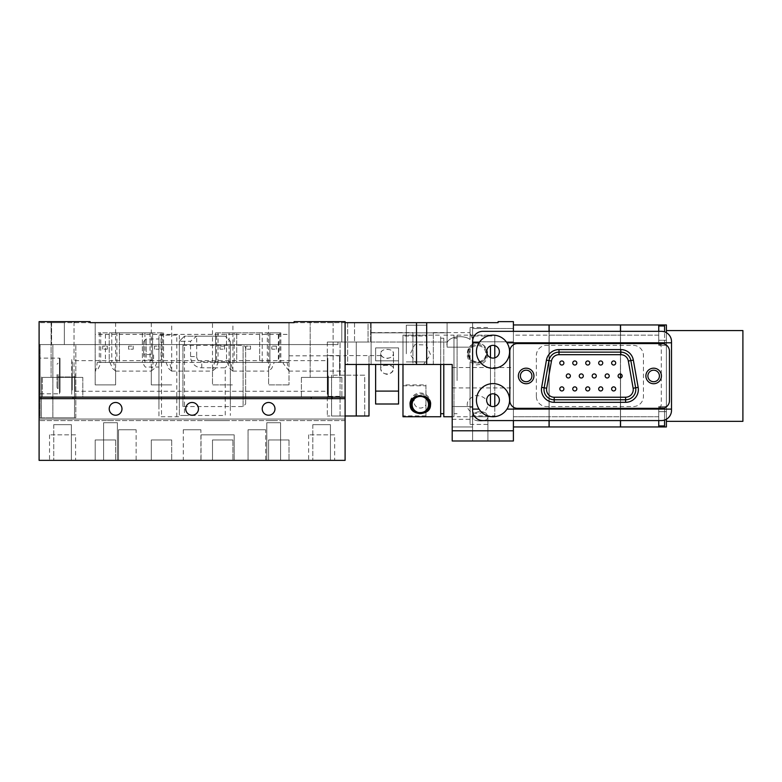 <?xml version="1.0" encoding="UTF-8"?>
<svg xmlns="http://www.w3.org/2000/svg" width="782" height="782" viewBox="0 0 782 782"><rect width="100%" height="100%" fill="white"/><g stroke="black" fill="none" stroke-linecap="round" stroke-linejoin="round"><path stroke-width="0.59" stroke-dasharray="3.91 2.93" d="M341.783 342.037L354.539 342.037L341.783 342.037L354.539 342.037L341.783 342.037L341.783 322.663L354.539 322.663L341.783 322.663L354.539 322.663L341.783 322.663L341.783 342.037M151.297 322.663L171.698 322.663L151.297 322.663L151.297 384.881L171.698 384.881L151.297 384.881L171.698 384.881L151.297 384.881L151.297 370.951L153.292 362.437L169.714 362.437L171.581 371.108L168.629 368.488L166.087 362.437L218.119 362.437L215.568 368.498L212.499 370.951L212.499 384.881L232.899 384.881L212.499 384.881L232.899 384.881L212.499 384.881L212.499 322.663L232.899 322.663L212.499 322.663M166.087 362.437L100.819 362.437C98.845 368.361 96.968 371.206 95.199 370.951L95.199 384.881L115.599 384.881L95.199 384.881L115.599 384.881L95.199 384.881L95.199 322.663L288.998 322.663L95.199 322.663L95.199 334.393L288.998 334.393L288.998 322.663L90.096 322.663L90.096 321.637L39.1 321.637L74.798 321.637L39.1 321.637L39.1 397.119L345.097 397.119L345.097 321.637L309.398 321.637L345.097 321.637L345.097 342.037L368.048 342.037L345.097 342.037L345.097 419.054L345.097 342.037L337.961 342.037L345.097 342.037L345.097 322.663L309.398 322.663L368.048 322.663L368.048 342.037L370.6 342.037L370.6 322.663L345.097 322.663L345.097 321.637L294.1 321.637L309.398 321.637L294.1 321.637L294.1 322.663L294.1 321.637L294.1 322.663L309.398 322.663L294.1 322.663M212.499 370.951L214.493 362.437L230.915 362.437L232.782 371.108L229.83 368.488L227.288 362.437L274.218 362.437L271.667 368.498L268.597 370.951L268.597 384.881L288.998 384.881L268.597 384.881L288.998 384.881L268.597 384.881L268.597 322.663M370.6 322.663L370.6 342.037L368.048 342.037L368.048 322.663L370.6 322.663M332.076 397.119L332.076 398.654L345.097 398.654L39.1 398.654L345.097 398.654L345.097 460.363L39.1 460.363L39.1 398.654L39.1 419.054L345.097 419.054L39.1 419.054L39.1 398.654L345.097 398.654L39.1 398.654L39.1 419.054L39.1 344.588L39.1 419.054L39.1 398.654L52.12 398.654L52.12 397.119L345.097 397.119L73 397.119L73 398.654L345.097 398.654L345.097 419.054L345.097 397.119M345.097 398.654L345.097 419.054L39.1 419.054L39.1 420.579L39.1 419.054L345.097 419.054L39.1 419.054L345.097 419.054L39.1 419.054L345.097 419.054L345.097 398.654L39.1 398.654L39.1 397.119M74.026 377.403L51.094 377.403L74.026 377.403L51.094 377.403L74.026 377.403L74.026 321.637L51.094 321.637L74.026 321.637L51.094 321.637L74.026 321.637L74.026 377.403M73 397.119L82.804 397.119L82.804 377.403L42.316 377.403L82.804 377.403L42.316 377.403L82.804 377.403L82.804 397.119L52.12 397.119M90.096 322.663L90.096 321.637L90.096 322.663L39.1 322.663L90.096 322.663M156.918 362.437L154.367 368.498L151.297 370.951M169.714 362.437L214.493 362.437M218.119 362.437L227.288 362.437M230.915 362.437L270.592 362.437L268.597 370.951M287.014 362.437L288.998 362.437L288.998 322.663L288.998 384.881L288.998 370.951L287.014 362.437L270.592 362.437M288.998 370.951L283.25 363.464L283.387 362.437L274.218 362.437M333.103 377.403L310.18 377.403L333.103 377.403L310.18 377.403L333.103 377.403L333.103 321.637L310.18 321.637L333.103 321.637L310.18 321.637L333.103 321.637L333.103 377.403M341.881 377.403L301.402 377.403L341.881 377.403L341.881 397.119L341.881 377.403L301.402 377.403L341.881 377.403M345.097 363.464L345.097 355.81L345.097 363.464M345.097 343.572C345.097 351.665 345.097 351.665 345.097 343.572C345.097 335.478 345.097 335.478 345.097 343.572C345.097 351.665 345.097 351.665 345.097 343.572C345.097 335.478 345.097 335.478 345.097 343.572M100.819 362.437L288.998 362.437L288.998 355.81L288.998 362.437L283.387 362.437M288.998 334.393L288.998 344.588L337.961 344.588L327.756 344.588L337.961 344.588L337.961 342.037L327.756 342.037L337.961 342.037L337.961 344.588L39.1 344.588L309.398 344.588L288.998 344.588L288.998 362.437L97.193 362.437C96.733 366.875 96.069 369.72 95.199 370.951L95.199 322.663M115.599 322.663L115.599 384.881L115.599 370.951L113.615 362.437L97.193 362.437M115.599 370.951L112.53 368.488L109.988 362.437M113.615 362.437L153.292 362.437M111.142 362.437L117.515 362.437L111.142 362.437M144.289 362.437L150.662 362.437L144.289 362.437M228.442 362.437L234.815 362.437L228.442 362.437M261.589 362.437L267.962 362.437L261.589 362.437M64.349 344.588L51.592 344.588L64.349 344.588L51.592 344.588L64.349 344.588L64.349 322.663L51.592 322.663L64.349 322.663L64.349 344.588M64.349 322.663L51.592 322.663L64.349 322.663M95.199 334.393L95.199 370.951M111.523 398.654L99.285 398.654L111.523 398.654M284.922 398.654L272.683 398.654L284.922 398.654M167.622 398.654L155.383 398.654L167.622 398.654M228.823 398.654L216.585 398.654L228.823 398.654M52.12 398.654L39.1 398.654M73 398.654L311.197 398.654L311.197 397.119M332.076 398.654L311.197 398.654M345.097 419.054L345.097 420.579L345.097 419.054M262.224 408.849A6.373 6.373 0 0 0 271.784 414.372A6.373 6.373 0 0 0 271.784 403.326A6.373 6.373 0 0 0 262.224 408.849M109.226 408.849A6.373 6.373 0 0 0 118.786 414.372A6.373 6.373 0 0 0 118.786 403.326A6.373 6.373 0 0 0 109.226 408.849M185.725 408.849A6.373 6.373 0 0 0 195.285 414.372A6.373 6.373 0 0 0 195.285 403.326A6.373 6.373 0 0 0 185.725 408.849M280.601 422.72L266.799 422.72L280.601 422.72L280.601 460.363L266.799 460.363L280.601 460.363L266.799 460.363L280.601 460.363L280.601 422.72L266.799 422.72L280.601 422.72M117.398 422.72L103.605 422.72L117.398 422.72L117.398 460.363L103.605 460.363L117.398 460.363L103.605 460.363L117.398 460.363L117.398 422.72L103.605 422.72L117.398 422.72M71.367 424.655L53.753 424.655L71.367 424.655L71.367 460.363L53.753 460.363L71.367 460.363L53.753 460.363L71.367 460.363L71.367 424.655L53.753 424.655L71.367 424.655M330.444 424.655L312.829 424.655L330.444 424.655L330.444 460.363L312.829 460.363L330.444 460.363L312.829 460.363L330.444 460.363L330.444 424.655L312.829 424.655L330.444 424.655M334.657 434.86L308.626 434.86L334.657 434.86L334.657 460.363L308.626 460.363L334.657 460.363M75.58 434.86L49.54 434.86L75.58 434.86L75.58 460.363L49.54 460.363L75.58 460.363M234.18 434.86L201.023 434.86L234.18 434.86L234.18 460.363L201.023 460.363L234.18 460.363L201.023 460.363L234.18 460.363L234.18 434.86L201.023 434.86L234.18 434.86M265.675 429.758L248.06 429.758L265.675 429.758L265.675 460.363L248.06 460.363L265.675 460.363L248.06 460.363L265.675 460.363L265.675 429.758L248.06 429.758L265.675 429.758M136.136 429.758L118.522 429.758L136.136 429.758L136.136 460.363L118.522 460.363L136.136 460.363L118.522 460.363L136.136 460.363L136.136 429.758L118.522 429.758L136.136 429.758M200.906 429.758L183.291 429.758L200.906 429.758L200.906 460.363L183.291 460.363L200.906 460.363M288.998 439.963L268.597 439.963L288.998 439.963L288.998 460.363L268.597 460.363L288.998 460.363L268.597 460.363L288.998 460.363L288.998 439.963L268.597 439.963L288.998 439.963M115.599 439.963L95.199 439.963L115.599 439.963L115.599 460.363L95.199 460.363L115.599 460.363L95.199 460.363L115.599 460.363L115.599 439.963L95.199 439.963L115.599 439.963M232.899 439.963L212.499 439.963L232.899 439.963L232.899 460.363L212.499 460.363L232.899 460.363L212.499 460.363L232.899 460.363L232.899 439.963L212.499 439.963L232.899 439.963M171.698 439.963L151.297 439.963L171.698 439.963L171.698 460.363L151.297 460.363L171.698 460.363L151.297 460.363L171.698 460.363L171.698 439.963L151.297 439.963L171.698 439.963M167.622 419.054L155.383 419.054L167.622 419.054M228.823 419.054L216.585 419.054L228.823 419.054M111.523 419.054L99.285 419.054L111.523 419.054M284.922 419.054L272.683 419.054L284.922 419.054M345.097 420.579L39.1 420.579L345.097 420.579M217.601 420.579C228.608 420.579 228.608 420.579 217.601 420.579C206.595 420.579 206.595 420.579 217.601 420.579C228.608 420.579 228.608 420.579 217.601 420.579C206.595 420.579 206.595 420.579 217.601 420.579M273.7 420.579C284.785 420.579 262.615 420.579 273.7 420.579C284.785 420.579 262.615 420.579 273.7 420.579M110.497 420.579C121.591 420.579 99.412 420.579 110.497 420.579C121.591 420.579 99.412 420.579 110.497 420.579M161.503 419.054C169.264 419.054 169.264 419.054 161.503 419.054C153.731 419.054 153.731 419.054 161.503 419.054M222.704 419.054C230.465 419.054 230.465 419.054 222.704 419.054C214.933 419.054 214.933 419.054 222.704 419.054M105.404 419.054C113.165 419.054 113.165 419.054 105.404 419.054C97.633 419.054 97.633 419.054 105.404 419.054M278.803 419.054C286.564 419.054 286.564 419.054 278.803 419.054C271.031 419.054 271.031 419.054 278.803 419.054M75.825 397.373L75.825 354.539L75.825 397.373M75.825 417.774L75.825 344.588L75.825 417.774L63.068 417.774L75.825 417.774M40.117 344.588L52.873 344.588L52.873 417.774L40.117 417.774L40.117 344.588L40.117 417.774L63.068 417.774L52.873 417.774L52.873 344.588L40.117 344.588M40.117 358.107L40.117 393.805L40.117 358.107L59.5 358.107L59.5 393.805L59.5 358.107M57.966 376.973L74.544 376.973L57.966 376.973M57.966 417.774L74.544 417.774L57.966 417.774M179.352 341.275L184.454 336.172L179.352 341.275L179.352 415.477L179.352 341.275L184.454 341.275L184.454 336.172L196.693 336.172L190.573 341.275L184.454 341.275L184.454 415.477L225.245 415.477L225.245 367.794L201.785 367.794A11.222 11.222 0 0 1 190.573 356.572L190.573 341.275M190.573 356.572L196.693 356.572L196.693 336.172L225.245 336.172L184.454 336.172M196.693 356.572A5.103 5.103 0 0 0 201.785 361.675L230.348 361.675L230.348 341.275L225.245 336.172L230.348 341.275L230.348 415.477L230.348 361.675L225.245 367.794M179.352 405.281L179.352 392.535L179.352 405.281M179.352 359.378L179.352 346.631L179.352 359.378M179.352 375.956L179.352 344.882L179.352 375.956M184.454 415.477L179.352 415.477M230.348 408.849L230.348 343.063L230.348 408.849M327.326 375.956L327.326 354.539L327.326 375.956C327.326 399.582 327.326 399.582 327.326 375.956C327.326 352.33 327.326 352.33 327.326 375.956C327.326 350.707 327.326 350.707 327.326 375.956C327.326 401.195 327.326 401.195 327.326 375.956M328.342 375.956L328.342 396.357L328.342 375.956M327.326 342.037L327.326 415.995L327.326 342.037M356.25 364.48L356.25 342.037L340.072 342.037L368.996 342.037L356.25 342.037L356.25 415.995L340.072 415.995L340.072 342.037L340.072 415.995L327.326 415.995L345.097 415.995M356.25 415.995L368.996 415.995L368.996 364.48M368.996 375.956C368.996 403.141 368.996 403.141 368.996 375.956C368.996 348.772 368.996 348.772 368.996 375.956M364.735 375.194L331.588 375.194L364.735 375.194L364.735 415.995L331.588 415.995L364.735 415.995L331.588 415.995L364.735 415.995L364.735 375.194L331.588 375.194L364.735 375.194M426.698 364.48L452.201 364.48L452.201 419.308L452.201 364.48L412.925 364.48L412.925 332.604L412.925 364.48L371.108 364.48L371.108 322.663L371.108 342.037L371.108 322.663L447.099 322.663L447.099 347.14L447.099 322.663L472.602 322.663L472.602 347.14L472.602 331.969L472.602 338.811L470.05 333.562L470.05 339.505C463.032 333.934 444.831 336.915 447.099 345.761L447.099 347.14L472.602 347.14L447.099 347.14L472.602 347.14L472.602 338.811L470.05 333.562L470.05 339.505L470.05 332.604L470.05 339.505C463.032 333.934 444.831 336.915 447.099 345.761L447.099 347.14L472.602 347.14L472.602 322.663L371.108 322.663L371.108 332.858L371.108 322.663L447.099 322.663L447.099 342.037L371.108 342.037L371.108 332.858L371.108 342.037L447.099 342.037L447.099 322.663L371.108 322.663L371.108 364.48L347.648 364.48L347.648 322.663L371.108 322.663L345.097 322.663L345.097 364.48L371.108 364.48L371.108 332.604L371.108 364.48L452.201 364.48L452.201 440.98L513.403 440.98L513.403 321.637L498.105 321.637L498.105 322.663L426.698 322.663L426.698 364.48L426.698 322.663L416.503 322.663L416.503 364.48L426.698 364.48L426.698 322.663M452.201 416.757L452.201 406.552L452.201 426.952L452.201 406.552L452.201 416.757L453.98 416.757L453.98 335.155L453.98 416.757M472.602 416.757L472.602 426.952L472.602 412.886L470.05 412.886L470.05 407.314L470.05 412.886L472.602 412.886L472.602 426.952L472.602 406.552L472.602 416.757M470.05 407.314L472.602 407.314L472.602 406.552L472.602 407.314L470.05 407.314L470.05 347.14L470.05 407.314M513.403 324.95L549.052 324.95L549.052 335.155L513.403 335.155L513.403 324.95L513.403 341.783L513.403 328.528L513.403 341.783L513.403 328.528L513.403 335.155L549.052 335.155L549.052 331.333M472.602 335.155L472.602 328.528L472.602 335.155M380.805 364.48L380.805 355.595L380.805 364.48L345.097 364.48L380.805 364.48M416.503 322.663L345.097 322.663L345.097 364.48L345.097 322.663L347.648 322.663L347.648 364.48L345.097 364.48L345.097 355.595L345.097 364.48L416.503 364.48M406.298 343.572C406.298 357.159 406.298 357.159 406.298 343.572C406.298 329.975 406.298 329.975 406.298 343.572L406.298 325.214L406.298 343.572C406.298 357.159 406.298 357.159 406.298 343.572C406.298 329.975 406.298 329.975 406.298 343.572L406.298 325.214L406.298 343.572M426.698 343.572L426.698 325.214L426.698 343.572M513.403 331.333L513.403 420.579L661.298 420.579A10.195 10.195 0 0 0 671.503 410.384L671.503 341.529A10.195 10.195 0 0 0 661.298 331.333L513.403 331.333L513.403 342.809L656.196 342.809A5.103 5.103 0 0 1 661.298 347.902L661.298 404.001A5.103 5.103 0 0 1 656.196 409.103L513.403 409.103L513.403 420.579L482.797 420.579A10.195 10.195 0 0 1 472.602 410.384L472.602 341.529A10.195 10.195 0 0 1 482.797 331.333L513.403 331.333M447.099 345.761L447.099 322.663L447.099 345.761M513.403 377.735L513.403 387.94L513.403 377.735M513.403 335.155L513.403 416.757C513.403 425.173 513.403 425.173 513.403 416.757C513.403 408.341 513.403 408.341 513.403 416.757C513.403 425.173 513.403 425.173 513.403 416.757C513.403 408.341 513.403 408.341 513.403 416.757L513.403 426.952L513.403 416.757L549.052 416.757L549.052 426.952M513.403 375.956L513.403 415.731L513.403 375.956M452.201 377.735L452.201 387.94L452.201 377.735M480.246 440.98L487.9 440.98L480.246 440.98M480.246 420.999C485.133 420.882 487.675 419.602 487.9 417.148C489.141 410.032 471.37 410.032 472.602 417.148C472.817 419.592 475.358 420.872 480.246 420.999M480.246 411.293C485.202 412.202 487.753 414.157 487.9 417.148C489.004 422.172 471.546 422.212 472.602 417.148C472.748 414.157 475.3 412.202 480.246 411.293M490.451 345.888L490.451 406.024M490.451 394.333L490.451 357.57M472.602 412.886L472.602 407.314L472.602 412.886M470.05 412.886L470.05 424.401L470.05 412.886M470.05 333.562L470.05 327.502L470.05 333.562M472.602 331.969L472.602 322.663L472.602 331.969M470.05 364.48L470.05 419.308L470.05 364.48M433.326 364.48L433.326 332.604L433.326 364.48M250.494 349.183L250.494 346.123L245.91 346.123L245.91 349.183L250.494 349.183L250.494 346.123L245.91 346.123L245.91 349.183L250.494 349.183M216.585 332.858L215.558 332.858L215.558 362.437L215.558 332.858L280.836 332.858L278.343 332.858L278.343 362.437L259.673 362.437L269.878 362.437L259.673 362.437L259.673 332.858L218.051 332.858L218.051 362.437L216.585 362.437L216.585 332.858L218.051 332.858M224.59 346.123L219.996 346.123L219.996 349.183L224.59 349.183L224.59 346.123L219.996 346.123L219.996 349.183L224.59 349.183L224.59 346.123M234.18 362.437L226.526 362.437L236.721 362.437L234.18 362.437L234.18 332.858M262.224 362.437L262.224 332.858L259.673 332.858L259.673 362.437L236.721 362.437L236.721 332.858L226.526 332.858L236.721 332.858L236.721 362.437L226.526 362.437L226.526 332.858L226.526 362.437L218.051 362.437M229.077 362.437L229.077 332.858M276.408 346.123L271.813 346.123L271.813 349.183L276.408 349.183L276.408 346.123L271.813 346.123L271.813 349.183L276.408 349.183L276.408 346.123M267.327 362.437L267.327 332.858L262.224 332.858M278.343 332.858L269.878 332.858L269.878 362.437L269.878 332.858L267.327 332.858M279.819 332.858L279.819 362.437L278.343 362.437M280.836 332.858L280.836 362.437L279.819 362.437M128.61 346.123L128.61 349.183L133.194 349.183L133.194 346.123L128.61 346.123L128.61 349.183L133.194 349.183L133.194 346.123L128.61 346.123M159.108 349.183L159.108 346.123L154.513 346.123L154.513 349.183L159.108 349.183L159.108 346.123L154.513 346.123L154.513 349.183L159.108 349.183M161.043 332.858L152.578 332.858L152.578 362.437L152.578 332.858L109.226 332.858L119.421 332.858L119.421 362.437L161.043 362.437L161.043 332.858L163.536 332.858L98.258 332.858L119.421 332.858L119.421 362.437L116.88 362.437L116.88 332.858M107.29 349.183L107.29 346.123L102.696 346.123L102.696 349.183L107.29 349.183L107.29 346.123L102.696 346.123L102.696 349.183L107.29 349.183M111.777 332.858L111.777 362.437L116.88 362.437M100.751 332.858L100.751 362.437L109.226 362.437L109.226 332.858L109.226 362.437L111.777 362.437M100.751 362.437L99.285 362.437L99.285 332.858M163.536 332.858L163.536 362.437L163.536 332.858M163.536 362.437L162.519 362.437L162.519 332.858M162.519 362.437L161.043 362.437M150.027 332.858L150.027 362.437M144.924 332.858L144.924 362.437M142.373 332.858L142.373 362.437L142.373 332.858M664.563 420.042L664.563 407.578L664.563 425.936L664.563 407.578L664.563 425.936L658.747 425.936L658.747 407.578L658.747 425.936M658.747 325.977L664.563 325.977L664.563 344.334L658.747 344.334L658.747 325.977L658.747 344.334L658.747 325.977L658.747 344.334L664.563 344.334L664.563 331.871M666.401 332.692L666.401 343.865L666.401 324.95L620.546 324.95L620.546 331.333M658.747 324.95L658.747 340.258L658.747 324.95L658.747 335.155L620.546 335.155L620.546 373.952L620.546 335.155L658.747 335.155L658.747 331.333M666.401 406.552L658.747 406.552L658.747 411.655L658.747 406.552L666.401 406.552L666.401 345.351L658.747 345.351L658.747 335.155L658.747 345.351L658.747 340.258L658.747 345.351L666.401 345.351L666.401 406.552L658.747 406.552L658.747 416.757L620.546 416.757L620.546 406.552L620.546 426.698L620.546 377.95L620.546 416.757L658.747 416.757L658.747 406.552L666.401 406.552L666.401 408.048L666.401 406.552M666.401 343.865L666.401 345.351L658.747 345.351L666.401 345.351L666.401 330.571L666.401 421.342L666.401 343.865M620.546 420.579L620.546 426.952M658.747 420.579L658.747 411.655L658.747 426.952L666.401 426.952L666.401 411.655L658.747 411.655L666.401 411.655L666.401 419.211M620.546 335.41L620.546 325.214L620.546 335.41M742.9 421.342L742.9 330.571M620.449 420.579L620.449 416.757L549.15 416.757L549.15 420.579M549.15 426.952L549.15 335.155L549.15 416.757L620.449 416.757L620.449 426.952M549.15 331.333L549.15 324.95L620.449 324.95L620.449 373.943L620.449 331.333M620.449 377.97L620.449 426.698L620.449 377.97M549.15 335.155L620.449 335.155L549.15 335.155M549.15 416.503L549.15 325.214L549.15 416.503M549.052 420.579L549.052 335.155L549.052 416.757L513.403 416.757M549.052 416.503L549.052 325.214L549.052 416.503M468.047 352.457L468.047 353.777C466.903 364.011 485.505 367.863 486.844 353.777A9.394 9.335 0 0 1 477.44 363.112A9.394 9.335 0 0 1 468.047 353.777A9.394 9.335 0 0 1 477.44 344.442A9.394 9.335 0 0 1 486.844 353.777L486.844 352.457A9.394 9.335 180 0 0 477.44 343.122A9.394 9.335 180 0 0 468.047 352.457A9.394 9.335 180 0 0 477.44 361.792A9.394 9.335 180 0 0 486.844 352.457M411.117 403.131A9.208 9.149 180 0 0 420.325 412.28A9.208 9.149 180 0 0 429.533 403.131M428.907 399.827A9.208 9.149 180 0 0 411.743 399.827M402.984 335.165L425.936 335.165L425.936 336.025L402.984 336.025L402.984 416.747L425.936 416.747L425.936 384.92L402.984 384.92L402.984 335.155L440.677 335.155L440.677 364.48M402.984 336.025L402.984 364.48M402.984 385.78L425.936 385.78L425.936 398.712A6.373 6.334 180 0 0 416.278 396.836A6.373 6.334 180 0 0 416.278 406.611A6.373 6.334 180 0 0 425.936 404.734L425.936 416.747M425.936 404.734L425.936 398.712M425.936 385.78L425.936 384.92M425.936 415.887L402.984 415.887L402.984 335.155M402.984 415.887L402.984 384.92M440.677 416.757L440.677 335.155M417.119 364.48L410.13 354.207L414.724 344.686L426.219 344.921L430.52 354.588L423.521 364.48M430.481 404.05A10.195 10.137 180 0 0 420.325 392.994A10.195 10.137 180 0 0 410.169 404.05M413.864 410.97A10.195 10.137 180 0 0 426.786 410.97M410.13 403.131L410.13 404.88M443.785 380.208L443.785 338.215L443.785 380.208M440.677 380.208L440.677 338.215L440.677 380.208M443.785 416.757L443.785 364.48M453.98 380.208L453.98 338.215L453.98 380.208M457.099 380.208L457.099 338.215L457.099 380.208M457.099 380.56L457.099 335.155L457.099 380.56M494.781 406.298L494.781 416.757L471.839 416.747L471.839 415.887L494.781 415.887L494.781 335.155L471.839 335.165L471.839 336.025L494.781 336.025L494.781 345.615M494.781 357.853L494.781 394.06M494.781 416.757L457.099 416.757M487.645 354.207C487.333 361.02 483.442 364.578 475.974 364.911C469.112 362.437 466.287 358.058 467.499 351.753C468.418 346.133 472.23 343.161 478.936 342.839C484.674 344.725 487.577 348.518 487.645 354.207M487.645 404.88C487.333 399.035 483.442 395.907 475.974 395.526C469.112 397.852 466.287 401.645 467.499 406.904C468.418 411.283 472.23 413.502 478.936 413.57C484.674 412.417 487.577 409.524 487.645 404.88M327.834 375.956C327.834 394.724 327.834 394.724 327.834 375.956C327.834 357.188 327.834 357.188 327.834 375.956C327.834 399.582 327.834 399.582 327.834 375.956C327.834 352.33 327.834 352.33 327.834 375.956L327.834 396.357L327.834 375.956M339.564 375.956L339.564 355.556L339.564 375.956M387.1 374.373C383.219 373.581 381.098 371.587 380.726 368.381C380.335 364.138 393.874 364.148 393.473 368.381C393.102 371.587 390.971 373.591 387.1 374.373M387.1 358.381C390.98 357.961 393.102 356.299 393.473 353.415C393.864 348.098 380.335 348.098 380.726 353.415C381.098 356.299 383.229 357.961 387.1 358.381M398.576 364.48L398.576 360.815L375.624 360.815L375.624 347.902L398.576 347.902L398.576 360.815L398.576 347.902L375.624 347.902L375.624 360.815L398.576 360.815L398.576 391.098L375.624 391.098L375.624 364.48M375.624 391.098L375.624 404.001L398.576 404.001L398.576 391.098M387.1 349.368C390.98 349.476 393.102 350.825 393.473 353.415C393.864 359.73 380.335 359.73 380.726 353.415C381.098 350.825 383.229 349.476 387.1 349.368M387.1 365.36C383.219 365.077 381.098 366.084 380.726 368.381C380.335 375.79 393.874 375.771 393.473 368.381C393.102 366.084 390.971 365.077 387.1 365.36M158.951 335.155L179.352 335.155L179.352 416.757L158.951 416.757L158.951 335.155L158.951 416.757M158.951 361.675L158.951 344.334L158.951 361.675M158.951 390.238L158.951 407.578L158.951 390.238M158.951 359.759L158.951 392.144L158.951 359.759M182.92 406.552L182.92 345.351L182.92 406.552L243.104 406.552L245.646 404.001L245.646 347.902L245.646 404.001M60.009 375.956C60.009 394.724 60.009 394.724 60.009 375.956C60.009 357.188 60.009 357.188 60.009 375.956C60.009 399.582 60.009 399.582 60.009 375.956C60.009 352.33 60.009 352.33 60.009 375.956M71.739 389.27L71.739 389.895L71.739 389.27M71.739 375.956C71.739 399.582 71.739 399.582 71.739 375.956C71.739 352.33 71.739 352.33 71.739 375.956M71.739 390.795L71.739 394.265L71.739 390.795M72.247 375.956C72.247 394.724 72.247 394.724 72.247 375.956C72.247 357.188 72.247 357.188 72.247 375.956C72.247 392.134 72.247 392.134 72.247 375.956C72.247 359.769 72.247 359.769 72.247 375.956M158.951 355.37L158.951 350.639L158.951 355.37M158.951 357.335L158.951 338.977L158.951 357.335M143.653 354.539L143.653 346.006L143.653 354.539L153.595 354.539L153.595 360.003L143.653 360.003M143.653 356.543L143.653 341.529L143.653 356.543M622.179 375.956A2.043 2.043 0 0 0 619.119 374.187A2.043 2.043 0 0 0 619.119 377.726A2.043 2.043 0 0 0 622.179 375.956M615.708 363.004A2.043 2.043 0 0 0 612.648 361.235A2.043 2.043 0 0 0 612.648 364.764A2.043 2.043 0 0 0 615.708 363.004M596.275 375.956A2.043 2.043 0 0 0 593.215 374.187A2.043 2.043 0 0 0 593.215 377.726A2.043 2.043 0 0 0 596.275 375.956M589.794 363.004A2.043 2.043 0 0 0 586.735 361.235A2.043 2.043 0 0 0 586.735 364.764A2.043 2.043 0 0 0 589.794 363.004M570.371 375.956A2.043 2.043 0 0 0 567.312 374.187A2.043 2.043 0 0 0 567.312 377.726A2.043 2.043 0 0 0 570.371 375.956M563.89 363.004A2.043 2.043 0 0 0 560.831 361.235A2.043 2.043 0 0 0 560.831 364.764A2.043 2.043 0 0 0 563.89 363.004M576.842 388.908A2.043 2.043 0 0 0 573.783 387.139A2.043 2.043 0 0 0 573.783 390.677A2.043 2.043 0 0 0 576.842 388.908M602.756 388.908A2.043 2.043 0 0 0 599.696 387.139A2.043 2.043 0 0 0 599.696 390.677A2.043 2.043 0 0 0 602.756 388.908M615.708 388.908A2.043 2.043 0 0 0 612.648 387.139A2.043 2.043 0 0 0 612.648 390.677A2.043 2.043 0 0 0 615.708 388.908M589.794 388.908A2.043 2.043 0 0 0 586.735 387.139A2.043 2.043 0 0 0 586.735 390.677A2.043 2.043 0 0 0 589.794 388.908M563.89 388.908A2.043 2.043 0 0 0 560.831 387.139A2.043 2.043 0 0 0 560.831 390.677A2.043 2.043 0 0 0 563.89 388.908M576.842 363.004A2.043 2.043 0 0 0 573.783 361.235A2.043 2.043 0 0 0 573.783 364.764A2.043 2.043 0 0 0 576.842 363.004M583.323 375.956A2.043 2.043 0 0 0 580.264 374.187A2.043 2.043 0 0 0 580.264 377.726A2.043 2.043 0 0 0 583.323 375.956M602.756 363.004A2.043 2.043 0 0 0 599.696 361.235A2.043 2.043 0 0 0 599.696 364.764A2.043 2.043 0 0 0 602.756 363.004M609.227 375.956A2.043 2.043 0 0 0 606.167 374.187A2.043 2.043 0 0 0 606.167 377.726A2.043 2.043 0 0 0 609.227 375.956M669.46 400.687A7.654 7.654 0 0 1 661.807 408.341L517.479 408.341A7.654 7.654 0 0 1 509.835 400.687L509.835 351.216A7.654 7.654 0 0 1 517.479 343.572L661.807 343.572A7.654 7.654 0 0 1 669.46 351.216L669.46 400.687M518.368 375.956A7.781 7.781 0 0 1 530.04 369.221A7.781 7.781 0 0 1 530.04 382.691A7.781 7.781 0 0 1 518.368 375.956M661.425 375.956A7.781 7.781 0 0 0 649.764 369.221A7.781 7.781 0 0 0 649.764 382.691A7.781 7.781 0 0 0 661.425 375.956M620.8 352.135L559.003 352.135A10.195 10.195 0 0 0 548.954 360.57L544.155 387.804A10.195 10.195 0 0 0 554.203 399.768L625.6 399.768A10.195 10.195 0 0 0 635.649 387.804L630.839 360.57M506.971 409.103L671.503 409.103M476.424 400.179A16.578 16.578 0 0 0 501.291 414.538A16.578 16.578 0 0 0 501.291 385.829A16.578 16.578 0 0 0 476.424 400.179M472.602 409.103L479.034 409.103M476.424 351.734A16.578 16.578 0 0 0 501.291 366.084A16.578 16.578 0 0 0 501.291 337.374A16.578 16.578 0 0 0 476.424 351.734M479.034 342.809L472.602 342.809M520.382 375.956A5.767 5.767 0 0 0 526.149 381.724A5.767 5.767 0 0 0 531.916 375.956A5.767 5.767 0 0 0 526.149 370.189A5.767 5.767 0 0 0 520.382 375.956M647.887 375.956A5.767 5.767 0 0 0 653.654 381.724A5.767 5.767 0 0 0 659.412 375.956A5.767 5.767 0 0 0 653.654 370.189A5.767 5.767 0 0 0 647.887 375.956M536.354 396.357L536.354 355.556A10.195 10.195 0 0 1 546.55 345.351L633.254 345.351A10.195 10.195 0 0 1 643.449 355.556L643.449 396.357A10.195 10.195 0 0 1 633.254 406.552L546.55 406.552A10.195 10.195 0 0 1 536.354 396.357M671.503 342.809L506.971 342.809M327.326 374.207L327.326 391.254L327.326 374.207M74.876 374.207L74.876 391.254L74.876 374.207M57.027 374.617L57.027 387.686L57.027 374.617M58.044 374.5L58.044 388.703L58.044 374.5M74.798 322.663L74.798 321.637L74.798 322.663M309.398 322.663L309.398 321.637L309.398 322.663M105.404 334.393L105.404 362.437M278.803 334.393L278.803 362.437M201.785 367.794L201.785 361.675M371.108 332.858L447.099 332.858L371.108 332.858M513.403 430.784L452.201 430.784M666.401 340.258L658.747 340.258L666.401 340.258M469.073 353.894A8.377 8.319 180 0 0 481.634 361.098A8.377 8.319 180 0 0 481.634 346.69A8.377 8.319 180 0 0 469.073 353.894M416.62 396.083A9.208 9.149 0 0 1 424.069 396.103M176.8 416.757L176.8 335.155M161.503 335.155L161.503 416.757M243.104 406.552L243.104 345.351L243.104 406.552M146.205 357.335L146.205 338.977L146.205 357.335M354.539 322.663L354.539 342.037L354.539 322.663M232.899 370.951L232.899 322.663M171.698 370.951L171.698 322.663M51.094 321.637L51.094 377.403L51.094 321.637M171.581 371.108L212.616 371.108M232.782 371.108L268.715 371.108M310.18 321.637L310.18 377.403L310.18 321.637M288.881 371.108L345.097 371.108M288.998 355.81L345.097 355.81M115.482 371.108L151.415 371.108M51.592 322.663L51.592 344.588L51.592 322.663M301.402 377.403L301.402 397.119L301.402 377.403M42.316 377.403L42.316 397.119L42.316 377.403M266.799 422.72L266.799 460.363L266.799 422.72M103.605 422.72L103.605 460.363L103.605 422.72M53.753 424.655L53.753 460.363L53.753 424.655M312.829 424.655L312.829 460.363L312.829 424.655M308.626 434.86L308.626 460.363M49.54 434.86L49.54 460.363M201.023 434.86L201.023 460.363L201.023 434.86M248.06 429.758L248.06 460.363L248.06 429.758M118.522 429.758L118.522 460.363L118.522 429.758M183.291 429.758L183.291 460.363M268.597 439.963L268.597 460.363L268.597 439.963M95.199 439.963L95.199 460.363L95.199 439.963M212.499 439.963L212.499 460.363L212.499 439.963M151.297 439.963L151.297 460.363L151.297 439.963M40.117 393.805L59.5 393.805M41.397 376.973L41.397 417.774L41.397 376.973M74.544 376.973L74.544 417.774L74.544 376.973M328.342 355.556L327.326 354.539M328.342 396.357L327.326 397.373M331.588 375.194L331.588 415.995L331.588 375.194M472.602 406.552L452.201 406.552L472.602 406.552M472.602 426.952L452.201 426.952L472.602 426.952M513.403 328.528L472.602 328.528L513.403 328.528M513.403 341.783L472.602 341.783L513.403 341.783M380.805 355.595L345.097 355.595M406.298 361.929L426.698 361.929L406.298 361.929M406.298 325.214L426.698 325.214L406.298 325.214M371.108 332.604L412.925 332.604M452.201 387.94L513.403 387.94M452.201 367.54L513.403 367.54M472.602 417.148L472.602 440.98L472.602 417.148M487.9 417.148L487.9 440.98L487.9 417.148M470.05 424.401L490.451 424.401M470.05 327.502L490.451 327.502M452.201 419.308L470.05 419.308M433.326 332.604L470.05 332.604M658.747 407.578L664.563 407.578L658.747 407.578M430.52 403.131L430.52 404.773M440.677 338.215L443.785 338.215M443.785 335.155L453.98 335.155M453.98 413.698L457.099 413.698M453.98 338.215L457.099 338.215M457.099 335.155L494.781 335.155M339.564 355.556L327.834 355.556M339.564 396.357L327.834 396.357M393.473 368.381L393.473 353.415L393.473 368.381M380.726 368.381L380.726 353.415L380.726 368.381M182.92 345.351L243.104 345.351C243.691 344.823 244.541 345.673 245.646 347.902M143.653 364.48C144.797 366.729 145.648 367.579 146.205 367.032L158.951 367.032M143.653 341.529L146.205 338.977L158.951 338.977M74.876 391.254L327.326 391.254M74.876 360.658L327.326 360.658M57.027 387.686L58.044 388.703M57.027 364.226L58.044 363.21"/><path stroke-width="1.17" d="M39.1 397.119L39.1 321.637L90.096 321.637L90.096 322.663L294.1 322.663L294.1 321.637L345.097 321.637L345.097 397.119L39.1 397.119L39.1 460.363L345.097 460.363L345.097 398.654L39.1 398.654M345.097 397.119L345.097 398.654M332.076 398.654L332.076 397.119M311.197 397.119L311.197 398.654M73 398.654L73 397.119M52.12 397.119L52.12 398.654M294.1 322.663L288.998 322.663M262.224 408.849A6.373 6.373 0 0 0 271.784 414.372A6.373 6.373 0 0 0 271.784 403.326A6.373 6.373 0 0 0 262.224 408.849M109.226 408.849A6.373 6.373 0 0 0 118.786 414.372A6.373 6.373 0 0 0 118.786 403.326A6.373 6.373 0 0 0 109.226 408.849M185.725 408.849A6.373 6.373 0 0 0 195.285 414.372A6.373 6.373 0 0 0 195.285 403.326A6.373 6.373 0 0 0 185.725 408.849M368.996 364.48L368.996 415.995L345.097 415.995M513.403 420.579L513.403 440.98L452.201 440.98L452.201 364.48L416.503 364.48L416.503 322.663L345.097 322.663L345.097 364.48L416.503 364.48M416.503 322.663L426.698 322.663L426.698 364.48M513.403 331.333L513.403 321.637L498.105 321.637L498.105 322.663L426.698 322.663M486.629 400.179A6.373 6.373 0 0 0 496.189 405.702A6.373 6.373 0 0 0 496.189 394.656A6.373 6.373 0 0 0 486.629 400.179M486.629 351.734A6.373 6.373 0 0 0 496.189 357.247A6.373 6.373 0 0 0 496.189 346.211A6.373 6.373 0 0 0 486.629 351.734M490.451 406.024L490.451 394.333M490.451 357.57L490.451 345.888M664.563 331.871L664.563 325.977L658.747 325.977M620.546 331.333L620.546 324.95L658.747 324.95L658.747 331.333M620.546 373.952L620.546 377.95L620.546 373.952M666.401 332.692L666.401 324.95L658.747 324.95M658.747 425.936L664.563 425.936L664.563 420.042M666.401 419.211L666.401 426.952L620.546 426.952L620.546 420.579M620.546 426.952L658.747 426.952L658.747 420.579M666.401 330.571L742.9 330.571L742.9 421.342L666.401 421.342M549.15 420.579L549.15 426.952L620.449 426.952L620.449 420.579M549.15 426.952L620.449 426.952M620.449 373.943L620.449 377.97L620.449 373.943M620.449 331.333L620.449 324.95L549.15 324.95L549.15 331.333M549.052 331.333L549.052 324.95L513.403 324.95M549.052 426.952L513.403 426.952L549.052 426.952L549.052 420.579M424.069 396.103A9.208 9.149 0 0 1 420.325 413.6A9.208 9.149 0 0 1 411.117 404.45L411.117 403.131A9.208 9.149 180 0 1 411.743 399.827M416.62 396.083A9.208 9.149 0 0 0 411.117 404.45C412.31 410.912 415.731 413.942 421.371 413.551C426.405 412.564 429.123 409.533 429.533 404.45L429.533 403.131A9.208 9.149 180 0 0 428.907 399.827M402.984 364.48L402.984 416.757L440.677 416.757L440.677 364.48M423.521 364.48L417.119 364.48M410.13 404.88C410.159 409.885 413.463 412.808 420.032 413.649C427.001 412.994 430.491 410.071 430.53 404.88C432.338 393.121 408.38 393.023 410.13 404.88M410.169 404.05A10.195 10.137 180 0 0 413.864 410.97M426.786 410.97A10.195 10.137 180 0 0 430.481 404.05M443.785 364.48L443.785 416.757L452.201 416.757M494.781 394.06L494.781 406.298M494.781 345.615L494.781 357.853M398.576 391.098L398.576 404.001L375.624 404.001L375.624 391.098L398.576 391.098L398.576 364.48M375.624 364.48L375.624 391.098M622.179 375.956A2.043 2.043 0 0 1 619.119 377.726A2.043 2.043 0 0 1 619.119 374.187A2.043 2.043 0 0 1 622.179 375.956M615.708 363.004A2.043 2.043 0 0 1 612.648 364.764A2.043 2.043 0 0 1 612.648 361.235A2.043 2.043 0 0 1 615.708 363.004M596.275 375.956A2.043 2.043 0 0 1 593.215 377.726A2.043 2.043 0 0 1 593.215 374.187A2.043 2.043 0 0 1 596.275 375.956M589.794 363.004A2.043 2.043 0 0 1 586.735 364.764A2.043 2.043 0 0 1 586.735 361.235A2.043 2.043 0 0 1 589.794 363.004M570.371 375.956A2.043 2.043 0 0 1 567.312 377.726A2.043 2.043 0 0 1 567.312 374.187A2.043 2.043 0 0 1 570.371 375.956M563.89 363.004A2.043 2.043 0 0 1 560.831 364.764A2.043 2.043 0 0 1 560.831 361.235A2.043 2.043 0 0 1 563.89 363.004M576.842 388.908A2.043 2.043 0 0 1 573.783 390.677A2.043 2.043 0 0 1 573.783 387.139A2.043 2.043 0 0 1 576.842 388.908M602.756 388.908A2.043 2.043 0 0 1 599.696 390.677A2.043 2.043 0 0 1 599.696 387.139A2.043 2.043 0 0 1 602.756 388.908M615.708 388.908A2.043 2.043 0 0 1 612.648 390.677A2.043 2.043 0 0 1 612.648 387.139A2.043 2.043 0 0 1 615.708 388.908M589.794 388.908A2.043 2.043 0 0 1 586.735 390.677A2.043 2.043 0 0 1 586.735 387.139A2.043 2.043 0 0 1 589.794 388.908M563.89 388.908A2.043 2.043 0 0 1 560.831 390.677A2.043 2.043 0 0 1 560.831 387.139A2.043 2.043 0 0 1 563.89 388.908M576.842 363.004A2.043 2.043 0 0 1 573.783 364.764A2.043 2.043 0 0 1 573.783 361.235A2.043 2.043 0 0 1 576.842 363.004M583.323 375.956A2.043 2.043 0 0 1 580.264 377.726A2.043 2.043 0 0 1 580.264 374.187A2.043 2.043 0 0 1 583.323 375.956M602.756 363.004A2.043 2.043 0 0 1 599.696 364.764A2.043 2.043 0 0 1 599.696 361.235A2.043 2.043 0 0 1 602.756 363.004M609.227 375.956A2.043 2.043 0 0 1 606.167 377.726A2.043 2.043 0 0 1 606.167 374.187A2.043 2.043 0 0 1 609.227 375.956M661.807 408.341A7.654 7.654 0 0 0 669.46 400.687L669.46 351.216A7.654 7.654 0 0 0 661.807 343.572L517.479 343.572A7.654 7.654 0 0 0 509.835 351.216L509.835 400.687A7.654 7.654 0 0 0 517.479 408.341L661.807 408.341M518.368 375.956A7.781 7.781 0 0 1 530.04 369.221A7.781 7.781 0 0 1 530.04 382.691A7.781 7.781 0 0 1 518.368 375.956M661.425 375.956A7.781 7.781 0 0 0 649.764 369.221A7.781 7.781 0 0 0 649.764 382.691A7.781 7.781 0 0 0 661.425 375.956M633.137 388.243L638.161 387.354A12.747 12.747 0 0 1 625.6 402.319L554.203 402.319A12.747 12.747 0 0 1 541.643 387.354L546.442 360.121A12.747 12.747 0 0 1 559.003 349.583L620.8 349.583A12.747 12.747 0 0 1 633.352 360.121L630.839 360.57A10.195 10.195 0 0 0 620.8 352.135A10.195 10.195 0 0 1 630.839 360.57L635.649 387.804A10.195 10.195 0 0 1 625.6 399.768L554.203 399.768A10.195 10.195 0 0 1 544.155 387.804L548.954 360.57A10.195 10.195 0 0 1 559.003 352.135L620.8 352.135L620.8 354.686L559.003 354.686A7.654 7.654 0 0 0 551.466 361.01L546.667 388.243A7.654 7.654 0 0 0 554.203 397.227L625.6 397.227A7.654 7.654 0 0 0 633.137 388.243L628.327 361.01A7.654 7.654 0 0 0 620.8 354.686M506.971 409.103A16.578 16.578 0 0 0 497.645 384.275A16.578 16.578 0 0 0 479.034 409.103A16.578 16.578 0 0 0 506.971 409.103L671.503 409.103L671.503 342.809L506.971 342.809A16.578 16.578 0 0 0 476.424 351.734A16.578 16.578 0 0 0 497.645 367.638A16.578 16.578 0 0 0 506.971 342.809M479.034 342.809L472.602 342.809L472.602 409.103L479.034 409.103M520.382 375.956A5.767 5.767 0 0 0 529.033 380.951A5.767 5.767 0 0 0 529.033 370.961A5.767 5.767 0 0 0 520.382 375.956M647.887 375.956A5.767 5.767 0 0 0 656.528 380.951A5.767 5.767 0 0 0 656.528 370.961A5.767 5.767 0 0 0 647.887 375.956M671.503 342.809L671.503 341.529A10.195 10.195 0 0 0 661.298 331.333L482.797 331.333A10.195 10.195 0 0 0 472.602 341.529L472.602 342.809M472.602 409.103L472.602 410.384A10.195 10.195 0 0 0 482.797 420.579L661.298 420.579A10.195 10.195 0 0 0 671.503 410.384L671.503 409.103M356.25 415.995L356.25 364.48M452.201 430.784L513.403 430.784M412.143 404.568A8.182 8.133 180 0 0 424.421 411.615A8.182 8.133 180 0 0 424.421 397.53A8.182 8.133 180 0 0 412.143 404.568M625.6 397.227L625.6 402.319M633.352 360.121L638.161 387.354M554.203 397.227L554.203 402.319M541.643 387.354L546.667 388.243M546.442 360.121L551.466 361.01M559.003 349.583L559.003 354.686M620.8 349.583L620.8 352.135M630.839 360.57L628.327 361.01M440.677 413.698L443.785 413.698"/></g></svg>
